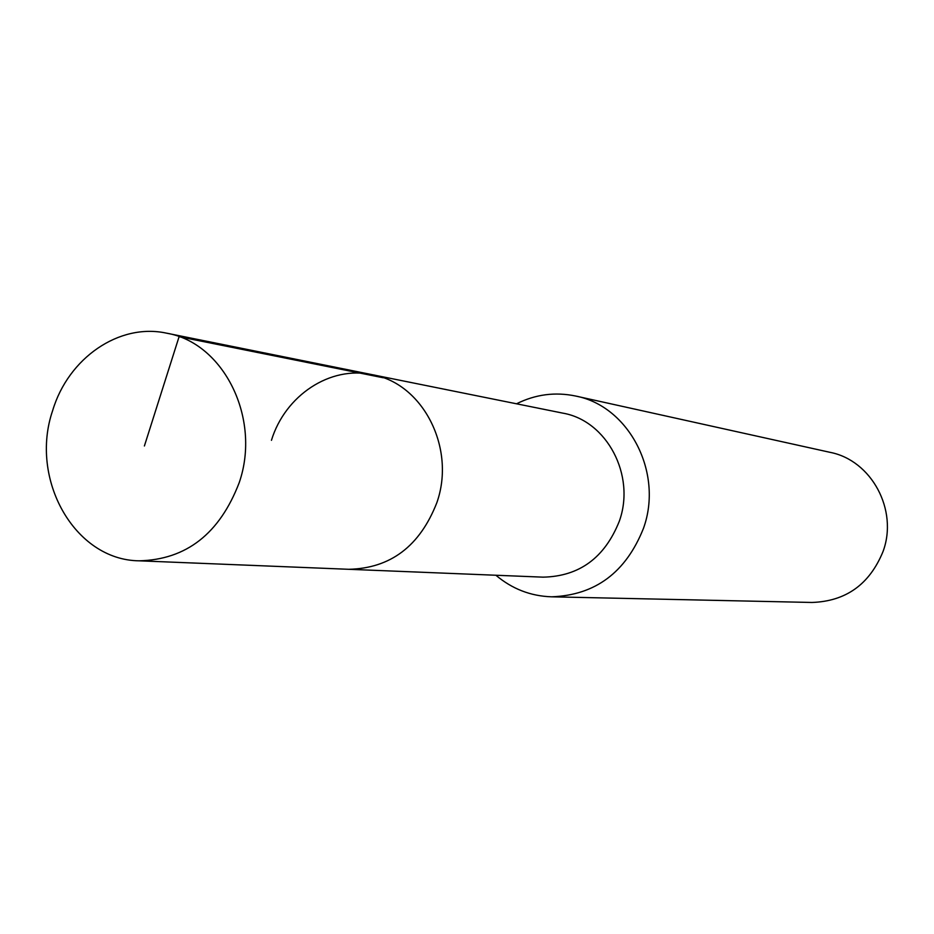 <?xml version="1.0" encoding="UTF-8"?>
<svg xmlns="http://www.w3.org/2000/svg" width="934" height="934" viewBox="0 0 934 934"><rect width="100%" height="100%" fill="white"/><g stroke="black" fill="none" stroke-linecap="round" stroke-linejoin="round"><path stroke-width="1.4" d="M239.209 482.656C219.665 533.641 186.31 559.699 139.119 560.82C74.557 560.178 29.094 479.002 52.678 410.493C68.299 358.107 119.132 322.79 166.521 333.158C223.728 342.661 261.438 418.479 239.209 482.656M271.444 440.311C285.139 395.432 330.192 365.486 372.141 374.662L562.793 413.132C606.82 420.604 635.891 475.336 619.3 521.254C604.718 557.785 579.302 576.406 543.051 577.154L348.709 569.296C390.447 568.374 419.821 546.192 436.832 502.726C456.201 448.051 422.775 383.173 372.141 374.662C422.775 383.173 456.201 448.051 436.832 502.726C419.821 546.192 390.447 568.374 348.709 569.296L139.119 560.82M516.525 403.792C535.509 394.346 555.24 391.766 575.729 396.051C628.921 406.115 663.642 472.581 643.479 528.317C625.92 572.402 595.285 595.238 551.562 596.814C530.652 596.114 512.101 588.922 495.896 575.239M551.562 596.814L811.973 602.465C845.959 601.298 869.647 584.299 883.05 551.48C898.426 510.011 871.445 460.275 830.046 452.336L575.729 396.051M144.396 445.985L179.083 336.707L383.267 377.768M372.141 374.662L166.521 333.158"/></g></svg>
